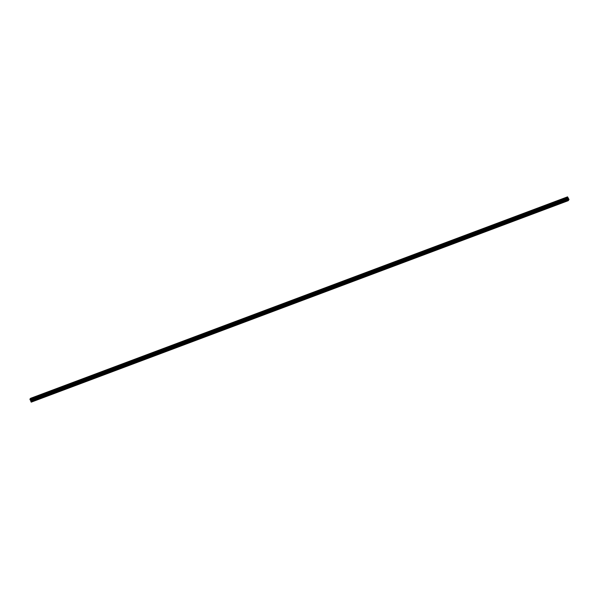 <?xml version="1.0" encoding="UTF-8"?>
<svg xmlns="http://www.w3.org/2000/svg" width="599" height="599" viewBox="0 0 599 599"><rect width="100%" height="100%" fill="white"/><g stroke="black" fill="none" stroke-linecap="round" stroke-linejoin="round"><path stroke-width="0.9" d="M567.949 199.153L567.777 198.449M568.114 198.958L567.964 198.329M567.762 199.295L566.946 197.58L567.553 196.854L569.028 199.519L568.234 200.672L567.762 199.295L30.766 400.768L30.893 401.555L31.23 402.146L568.234 200.672M567.553 196.854L30.556 398.328L29.95 399.099L30.766 400.768M566.946 197.573L29.95 399.046L566.946 197.58M566.954 197.625L29.95 399.099M567.485 198.763L30.489 400.237M567.538 198.846L30.542 400.319M568.122 200.583L31.126 402.056M566.998 197.969L30.002 399.443M567.013 198.052L30.01 399.526M567.021 198.082L30.025 399.555M567.036 198.157L30.032 399.63L567.028 198.179M567.043 198.276L30.047 399.75M567.118 198.426L30.122 399.9M567.171 198.479L30.167 399.952L567.186 198.479M567.223 198.516L30.227 399.99M567.238 198.546L30.242 400.02M567.283 198.583L30.287 400.057M567.567 198.868L30.571 400.342M567.605 198.92L30.601 400.394M567.747 199.227L30.751 400.701M567.837 199.916L30.841 401.39M567.889 200.081L30.893 401.555"/></g></svg>
